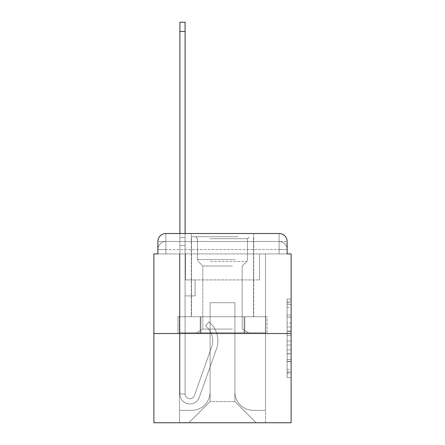 <?xml version="1.0" encoding="UTF-8"?>
<svg xmlns="http://www.w3.org/2000/svg" width="445" height="445" viewBox="0 0 445 445"><rect width="100%" height="100%" fill="white"/><g stroke="black" fill="none" stroke-linecap="round" stroke-linejoin="round"><path stroke-width="0.33" stroke-dasharray="2.23 1.67" d="M287.114 323.014L287.114 335.58L291.119 335.58L291.119 373.672L291.119 302.984L291.119 335.58L287.114 335.58L287.114 301.805L287.114 377.599L287.114 299.057L287.114 372.103L291.119 372.103L287.114 372.103L291.119 372.103L287.114 372.103L287.114 359.538L287.114 377.599L291.119 377.599L291.119 299.057L291.119 371.909L291.119 341.076L287.114 341.076L291.119 341.076L291.119 359.538L291.119 304.552L287.114 304.552L291.119 304.552L291.119 377.599L291.119 302.984L291.119 377.599L287.114 377.599L287.114 299.057L291.119 299.057L291.119 302.984L291.119 299.057L291.119 302.984L291.119 299.057L291.119 301.805L291.119 299.057L287.114 299.057L287.114 304.552L291.119 304.552L287.114 304.552L287.114 323.014L291.119 323.014M165.885 253.906L157.886 253.906L157.886 249.506L279.115 249.506L157.886 249.506L165.885 249.506L165.885 241.507L279.115 241.507L165.885 241.507L279.115 241.507L279.115 249.506L287.114 249.506L279.115 249.506L279.115 241.507L279.115 249.506L287.114 249.506L279.115 249.506L287.114 249.506L279.115 249.506L287.114 249.506L279.115 249.506L287.114 249.506L279.115 249.506L287.114 249.506L279.115 249.506L287.114 249.506L279.115 249.506L287.114 249.506L279.115 249.506L287.114 249.506L279.115 249.506L279.115 241.507L279.115 249.506L279.115 241.507L279.115 249.506L279.115 241.507L279.115 249.506L279.115 241.507L279.115 249.506L279.115 241.507L279.115 249.506L279.115 241.507L279.115 249.506L279.115 241.507L279.115 249.506L279.115 241.507L287.114 241.507L165.885 241.507L279.115 241.507L165.885 241.507L279.115 241.507L165.885 241.507L279.115 241.507L165.885 241.507L279.115 241.507L279.115 253.906L157.886 253.906L157.886 249.506L165.885 249.506L165.885 241.507L157.886 241.507A8.004 8.004 0 0 1 165.885 233.503L279.115 233.503L165.885 233.503A8.004 8.004 0 0 0 157.886 241.507L165.885 241.507A8.004 8.004 0 0 0 157.886 249.506L165.885 249.506L157.886 249.506L165.885 249.506L157.886 249.506L165.885 249.506L157.886 249.506L165.885 249.506L157.886 249.506L165.885 249.506L157.886 249.506L165.885 249.506L157.886 249.506L157.886 253.906L157.886 249.506L157.886 253.906L157.886 249.506L157.886 253.906L157.886 249.506L157.886 253.906L153.881 253.906L153.881 422.75L291.119 422.75L291.119 253.906L287.114 253.906L287.114 241.507A8.004 8.004 0 0 0 279.115 233.503A8.004 8.004 0 0 1 287.114 241.507L287.114 253.906L157.886 253.906L157.886 241.507L157.886 253.906L287.114 253.906L279.115 253.906L287.114 253.906L279.115 253.906L287.114 253.906L279.115 253.906L287.114 253.906L279.115 253.906L287.114 253.906L279.115 253.906L287.114 253.906L279.115 253.906L287.114 253.906L279.115 253.906L287.114 253.906L279.115 253.906L287.114 253.906L279.115 253.906L279.115 233.503A8.004 8.004 0 0 1 287.114 241.507A8.004 8.004 0 0 0 279.115 233.503L279.115 241.507A8.004 8.004 0 0 1 287.114 249.506A8.004 8.004 0 0 0 279.115 241.507A8.004 8.004 0 0 1 287.114 249.506A8.004 8.004 0 0 0 279.115 241.507A8.004 8.004 0 0 1 287.114 249.506A8.004 8.004 0 0 0 279.115 241.507A8.004 8.004 0 0 1 287.114 249.506A8.004 8.004 0 0 0 279.115 241.507A8.004 8.004 0 0 1 287.114 249.506L287.114 253.906L279.115 253.906L279.115 249.506L279.115 253.906L279.115 249.506L279.115 253.906L279.115 249.506L279.115 253.906L279.115 249.506L279.115 253.906L279.115 249.506L279.115 253.906L279.115 249.506L279.115 253.906L279.115 249.506L279.115 253.906L279.115 249.506L279.115 253.906L279.115 249.506L279.115 253.906L165.885 253.906L165.885 249.506L157.886 249.506L165.885 249.506L165.885 241.507A8.004 8.004 0 0 0 157.886 249.506A8.004 8.004 0 0 1 165.885 241.507A8.004 8.004 0 0 0 157.886 249.506A8.004 8.004 0 0 1 165.885 241.507A8.004 8.004 0 0 0 157.886 249.506A8.004 8.004 0 0 1 165.885 241.507A8.004 8.004 0 0 0 157.886 249.506A8.004 8.004 0 0 1 165.885 241.507L165.885 253.906L165.885 241.507L165.885 253.906L165.885 241.507L165.885 253.906L165.885 249.506L165.885 253.906L165.885 249.506L165.885 253.906L165.885 249.506L165.885 253.906L165.885 249.506L165.885 253.906L165.885 249.506L165.885 253.906L165.885 249.506L165.885 253.906L165.885 249.506L165.885 253.906L157.886 253.906L165.885 253.906M253.706 233.503L253.706 316.723L191.294 316.723L253.706 316.723L191.294 316.723L191.294 233.503L253.706 233.503L191.294 233.503L253.706 233.503L191.294 233.503L253.706 233.503L253.706 316.723L191.294 316.723L191.294 233.503M291.119 330.869L291.119 326.942L291.119 330.869L287.114 330.869L287.114 315.06L287.114 361.596L287.114 349.915L291.119 349.915L287.114 349.915L287.114 377.599L291.119 377.599L287.114 377.599L291.119 377.599L287.114 377.599L287.114 299.057L291.119 299.057L287.114 299.057L291.119 299.057L287.114 299.057L287.114 330.869L291.119 330.869M153.881 333.528L291.119 333.528M179.891 233.503L185.092 233.503L185.092 237.502L185.092 22.25L185.092 279.916L195.094 279.916L185.092 279.916L195.094 279.916L185.092 279.916L185.092 393.942A4.8 4.8 0 0 0 194.415 395.544A4.8 4.8 0 0 1 185.092 393.942A4.8 4.8 0 0 0 194.415 395.544L211.62 347.011A18.807 18.807 0 0 0 205.584 326.001A18.807 18.807 0 0 1 211.62 347.011A18.807 18.807 0 0 0 205.584 326.001L208.816 321.924A24.008 24.008 0 0 1 216.52 348.747L199.321 397.285A10.001 10.001 0 0 1 179.891 393.942L179.891 237.502L185.092 237.502L185.092 22.25L185.092 279.916L185.092 22.25L179.891 22.25L179.891 237.502L185.092 237.502L185.092 279.916L195.094 279.916L195.094 295.919L195.094 279.916L195.094 295.919L185.092 295.919L185.092 393.942L179.891 393.942L179.891 22.25L179.891 245.507L179.891 237.502L185.092 237.502L179.891 237.502L185.092 237.502L179.891 237.502L179.891 22.25L179.891 245.507L179.891 237.502L185.092 237.502L179.891 237.502L185.092 237.502L179.891 237.502L179.891 22.25L179.891 245.507L179.891 237.502L185.092 237.502L179.891 237.502L185.092 237.502L179.891 237.502L179.891 31.45L179.891 245.507L185.092 245.507L185.092 237.502L179.891 237.502L185.092 237.502L179.891 237.502L185.092 237.502L185.092 279.916L195.094 279.916L185.092 279.916L185.092 295.919L185.092 245.507L185.092 279.916L195.094 279.916L185.092 279.916L195.094 279.916L195.094 295.919L185.092 295.919L185.092 393.942L179.891 393.942L179.891 245.507L185.092 245.507L185.092 393.942A4.8 4.8 0 0 0 194.415 395.544L211.62 347.011A18.807 18.807 0 0 0 205.584 326.001L208.816 321.924A24.008 24.008 0 0 1 216.52 348.747L199.321 397.285A10.001 10.001 0 0 1 179.891 393.942L179.891 245.507L185.092 245.507L185.092 279.916L195.094 279.916L195.094 295.919L185.092 295.919L185.092 279.916L195.094 279.916L185.092 279.916L185.092 393.942A4.8 4.8 0 0 0 194.415 395.544A4.8 4.8 0 0 1 185.092 393.942L179.891 393.942L179.891 245.507L185.092 245.507L185.092 279.916L195.094 279.916L185.092 279.916L195.094 279.916L195.094 295.919L185.092 295.919L185.092 393.942L179.891 393.942L179.891 245.507L185.092 245.507L179.891 245.507L185.092 245.507L179.891 245.507L185.092 245.507L179.891 245.507L179.891 393.942L179.891 233.503M234.904 391.945A18.406 18.406 0 0 0 253.305 410.346A18.406 18.406 0 0 1 234.904 391.945L234.904 302.722L234.904 391.945A18.406 18.406 0 0 0 253.305 410.346L265.509 410.346L253.305 410.346A18.406 18.406 0 0 1 234.904 391.945L234.904 302.722L210.096 302.722L234.904 302.722L234.904 391.945A18.406 18.406 0 0 0 253.305 410.346L265.509 410.346L253.305 410.346A18.406 18.406 0 0 1 234.904 391.945L234.904 302.722L210.096 302.722L210.096 391.945L210.096 302.722L234.904 302.722L234.904 391.945A18.406 18.406 0 0 0 253.305 410.346L265.509 410.346L253.305 410.346A18.406 18.406 0 0 1 234.904 391.945L234.904 302.722L210.096 302.722L210.096 391.945A18.406 18.406 0 0 1 191.695 410.346A18.406 18.406 0 0 0 210.096 391.945L210.096 302.722L234.904 302.722L234.904 391.945A18.406 18.406 0 0 0 253.305 410.346L265.509 410.346L253.305 410.346A18.406 18.406 0 0 1 234.904 391.945L234.904 302.722L210.096 302.722L210.096 391.945A18.406 18.406 0 0 1 191.695 410.346L179.491 410.346L191.695 410.346A18.406 18.406 0 0 0 210.096 391.945L210.096 302.722L234.904 302.722L234.904 391.945A18.406 18.406 0 0 0 253.305 410.346L265.509 410.346L253.305 410.346A18.406 18.406 0 0 1 234.904 391.945L234.904 302.722L210.096 302.722L210.096 391.945A18.406 18.406 0 0 1 191.695 410.346L179.491 410.346L191.695 410.346A18.406 18.406 0 0 0 210.096 391.945L210.096 302.722L234.904 302.722L234.904 391.945A18.406 18.406 0 0 0 253.305 410.346L265.509 410.346L253.305 410.346A18.406 18.406 0 0 1 234.904 391.945L234.904 302.722L210.096 302.722L210.096 391.945A18.406 18.406 0 0 1 191.695 410.346L179.491 410.346L191.695 410.346A18.406 18.406 0 0 0 210.096 391.945L210.096 302.722L234.904 302.722L234.904 391.945A18.406 18.406 0 0 0 253.305 410.346L265.509 410.346L253.305 410.346A18.406 18.406 0 0 1 234.904 391.945L234.904 302.722L210.096 302.722L210.096 391.945A18.406 18.406 0 0 1 191.695 410.346L179.491 410.346L191.695 410.346A18.406 18.406 0 0 0 210.096 391.945L210.096 302.722L234.904 302.722L234.904 391.945A18.406 18.406 0 0 0 253.305 410.346L265.509 410.346L253.305 410.346A18.406 18.406 0 0 1 234.904 391.945L234.904 302.722L210.096 302.722L210.096 391.945A18.406 18.406 0 0 1 191.695 410.346L179.491 410.346L191.695 410.346A18.406 18.406 0 0 0 210.096 391.945L210.096 302.722L234.904 302.722L234.904 391.945M179.491 253.906L179.491 410.346L191.695 410.346A18.406 18.406 0 0 0 210.096 391.945A18.406 18.406 0 0 1 191.695 410.346L179.491 410.346L179.491 253.906L185.493 253.906L185.493 279.916L259.507 279.916L185.493 279.916L259.507 279.916L185.493 279.916L259.507 279.916L185.493 279.916L259.507 279.916L185.493 279.916L259.507 279.916L185.493 279.916L259.507 279.916L185.493 279.916L259.507 279.916L185.493 279.916L259.507 279.916L185.493 279.916L259.507 279.916L185.493 279.916L259.507 279.916L185.493 279.916L185.493 253.906L179.491 253.906L179.491 410.346L179.491 253.906L185.493 253.906L185.493 279.916L185.493 253.906L179.491 253.906L179.491 410.346L179.491 253.906L185.493 253.906L185.493 279.916L185.493 253.906L179.491 253.906L179.491 410.346L179.491 253.906L185.493 253.906L185.493 279.916L185.493 253.906L179.491 253.906L179.491 410.346L179.491 253.906L185.493 253.906L185.493 279.916L185.493 253.906L179.491 253.906L179.491 410.346L179.491 253.906L185.493 253.906L185.493 279.916L185.493 253.906L179.491 253.906L179.491 410.346L179.491 253.906L185.493 253.906L185.493 279.916L185.493 253.906L179.491 253.906L179.491 410.346L179.491 253.906L185.493 253.906L185.493 279.916L185.493 253.906L179.491 253.906L179.491 410.346L191.695 410.346A18.406 18.406 0 0 0 210.096 391.945L210.096 302.722L210.096 391.945A18.406 18.406 0 0 1 191.695 410.346A18.406 18.406 0 0 0 210.096 391.945L210.096 302.722L234.904 302.722L210.096 302.722L210.096 391.945A18.406 18.406 0 0 1 191.695 410.346L179.491 410.346L179.491 253.906L185.493 253.906L185.493 279.916L185.493 253.906L179.491 253.906L179.491 422.75L188.891 422.75L179.491 422.75L179.491 253.906L185.493 253.906L185.493 279.916L185.493 253.906L179.491 253.906M259.507 253.906L259.507 279.916L259.507 253.906L265.509 253.906L265.509 410.346L253.305 410.346L265.509 410.346L265.509 253.906L259.507 253.906L259.507 279.916L259.507 253.906L265.509 253.906L265.509 410.346L265.509 253.906L259.507 253.906L259.507 279.916L259.507 253.906L265.509 253.906L265.509 410.346L265.509 253.906L259.507 253.906L259.507 279.916L259.507 253.906L265.509 253.906L265.509 410.346L265.509 253.906L259.507 253.906L259.507 279.916L259.507 253.906L265.509 253.906L265.509 410.346L265.509 253.906L259.507 253.906L259.507 279.916L259.507 253.906L265.509 253.906L265.509 410.346L265.509 253.906L259.507 253.906L259.507 279.916L259.507 253.906L265.509 253.906L265.509 410.346L265.509 253.906L259.507 253.906L259.507 279.916L259.507 253.906L265.509 253.906L265.509 410.346L265.509 253.906L259.507 253.906L259.507 279.916L259.507 253.906L265.509 253.906L265.509 410.346L265.509 253.906L259.507 253.906L259.507 279.916L259.507 253.906L265.509 253.906L265.509 422.75L188.891 422.75L265.509 422.75L265.509 253.906L259.507 253.906M234.904 302.722L234.904 401.546L234.904 302.722L210.096 302.722L210.096 401.546L234.904 401.546L210.096 401.546L210.096 302.722L210.096 401.546L188.891 422.75L210.096 401.546L188.891 422.75L210.096 401.546L210.096 302.722L234.904 302.722L234.904 401.546L256.109 422.75L234.904 401.546L256.109 422.75L234.904 401.546L234.904 302.722L210.096 302.722L234.904 302.722M200.211 333.528L267.083 333.528L200.211 333.528L200.211 316.723L177.917 316.723L267.083 316.723L200.211 316.723L200.211 333.528L200.211 316.723L177.917 316.723L177.917 333.528L177.917 316.723L244.789 316.723L244.789 333.528L267.083 333.528L244.789 333.528L244.789 316.723L267.083 316.723L267.083 333.528L267.083 316.723L200.211 316.723L200.211 333.528M165.885 233.503A8.004 8.004 0 0 0 157.886 241.507A8.004 8.004 0 0 1 165.885 233.503L165.885 241.507L165.885 233.503M244.789 316.723L244.789 333.528L244.789 316.723M287.114 335.58L291.119 335.58L287.114 335.58M287.114 301.805L287.114 299.057L287.114 301.805L291.119 301.805L287.114 301.805M287.114 361.401L287.114 345.003L287.114 361.401L291.119 361.401L287.114 361.401M287.114 345.003L287.114 341.076L291.119 341.076L287.114 341.076L287.114 345.003L291.119 345.003L287.114 345.003M287.114 315.06L287.114 304.552L287.114 315.06L291.119 315.06L287.114 315.06M287.114 299.057L291.119 299.057L287.114 299.057L287.114 302.984L287.114 299.057L291.119 299.057M287.114 377.599L291.119 377.599L287.114 377.599L287.114 373.672L287.114 377.599M194.415 395.544L211.62 347.011A18.807 18.807 0 0 0 205.584 326.001A18.807 18.807 0 0 1 211.62 347.011A18.807 18.807 0 0 0 205.584 326.001L208.816 321.924A24.008 24.008 0 0 1 216.52 348.747L199.321 397.285A10.001 10.001 0 0 1 179.891 393.942A10.001 10.001 0 0 0 199.321 397.285A10.001 10.001 0 0 1 179.891 393.942A10.001 10.001 0 0 0 199.321 397.285A10.001 10.001 0 0 1 179.891 393.942A10.001 10.001 0 0 0 199.321 397.285A10.001 10.001 0 0 1 179.891 393.942A10.001 10.001 0 0 0 199.321 397.285A10.001 10.001 0 0 1 179.891 393.942A10.001 10.001 0 0 0 199.321 397.285A10.001 10.001 0 0 1 179.891 393.942L185.092 393.942A4.8 4.8 0 0 0 194.415 395.544L211.62 347.011A18.807 18.807 0 0 0 205.584 326.001L208.816 321.924A24.008 24.008 0 0 1 216.52 348.747L199.321 397.285A10.001 10.001 0 0 1 179.891 393.942L185.092 393.942A4.8 4.8 0 0 0 194.415 395.544A4.8 4.8 0 0 1 185.092 393.942A4.8 4.8 0 0 0 194.415 395.544L211.62 347.011A18.807 18.807 0 0 0 205.584 326.001A18.807 18.807 0 0 1 211.62 347.011A18.807 18.807 0 0 0 205.584 326.001L208.816 321.924A24.008 24.008 0 0 1 216.52 348.747L199.321 397.285A10.001 10.001 0 0 1 179.891 393.942A10.001 10.001 0 0 0 199.321 397.285A10.001 10.001 0 0 1 179.891 393.942L185.092 393.942A4.8 4.8 0 0 0 194.415 395.544L211.62 347.011A18.807 18.807 0 0 0 205.584 326.001L208.816 321.924A24.008 24.008 0 0 1 216.52 348.747L199.321 397.285A10.001 10.001 0 0 1 179.891 393.942L185.092 393.942A4.8 4.8 0 0 0 194.415 395.544A4.8 4.8 0 0 1 185.092 393.942A4.8 4.8 0 0 0 194.415 395.544L211.62 347.011A18.807 18.807 0 0 0 205.584 326.001A18.807 18.807 0 0 1 211.62 347.011L194.415 395.544A4.8 4.8 0 0 1 185.092 393.942L179.891 393.942A10.001 10.001 0 0 0 199.321 397.285A10.001 10.001 0 0 1 179.891 393.942L185.092 393.942A4.8 4.8 0 0 0 194.415 395.544L211.62 347.011A18.807 18.807 0 0 0 205.584 326.001L208.816 321.924A24.008 24.008 0 0 1 216.52 348.747L199.321 397.285L216.52 348.747A24.008 24.008 0 0 0 208.816 321.924A24.008 24.008 0 0 1 216.52 348.747A24.008 24.008 0 0 0 208.816 321.924A24.008 24.008 0 0 1 216.52 348.747A24.008 24.008 0 0 0 208.816 321.924A24.008 24.008 0 0 1 216.52 348.747A24.008 24.008 0 0 0 208.816 321.924A24.008 24.008 0 0 1 216.52 348.747A24.008 24.008 0 0 0 208.816 321.924A24.008 24.008 0 0 1 216.52 348.747A24.008 24.008 0 0 0 208.816 321.924A24.008 24.008 0 0 1 216.52 348.747A24.008 24.008 0 0 0 208.816 321.924L205.584 326.001A18.807 18.807 0 0 1 211.62 347.011L194.415 395.544A4.8 4.8 0 0 1 185.092 393.942L185.092 279.916L185.092 393.942A4.8 4.8 0 0 0 194.415 395.544L211.62 347.011A18.807 18.807 0 0 0 205.584 326.001L208.816 321.924L205.584 326.001A18.807 18.807 0 0 1 211.62 347.011L194.415 395.544A4.8 4.8 0 0 1 185.092 393.942L185.092 279.916L195.094 279.916L195.094 295.919L195.094 279.916L185.092 279.916L195.094 279.916L195.094 295.919L195.094 279.916L195.094 295.919L185.092 295.919L185.092 393.942A4.8 4.8 0 0 0 194.415 395.544L211.62 347.011A18.807 18.807 0 0 0 205.584 326.001L208.816 321.924L205.584 326.001A18.807 18.807 0 0 1 211.62 347.011L194.415 395.544M236.006 236.701L195.494 236.701L236.006 236.701M209.995 238.704L247.509 238.704L209.995 238.704M235.505 332.726L196.495 332.726L235.505 332.726M232.346 329.083L202.809 329.083L232.346 329.083M232.346 266.027L202.809 266.027L232.346 266.027M238.003 236.701L191.495 236.701L238.003 236.701M238.003 316.723L191.495 316.723L238.003 316.723M179.302 316.723L265.698 316.723L179.302 316.723L179.302 332.726L265.698 332.726L179.302 332.726L265.698 332.726L179.302 332.726L179.302 316.723L200.901 316.723L200.901 332.726L200.901 316.723L244.099 316.723L244.099 332.726L244.099 316.723L265.698 316.723L265.698 332.726L265.698 316.723L179.302 316.723M200.901 316.723L200.901 332.726L200.901 316.723M244.099 316.723L244.099 332.726L244.099 316.723M195.094 295.919L185.092 295.919L185.092 279.916L195.094 279.916L195.094 295.919L185.092 295.919L195.094 295.919L195.094 279.916L195.094 295.919L195.094 279.916L195.094 295.919L185.092 295.919L195.094 295.919L185.092 295.919L195.094 295.919L195.094 279.916L195.094 295.919L185.092 295.919L195.094 295.919L185.092 295.919L195.094 295.919L195.094 279.916L195.094 295.919L185.092 295.919L195.094 295.919M205.584 326.001L208.816 321.924L205.584 326.001M179.891 237.502L185.092 237.502L179.891 237.502M287.114 359.538L291.119 359.538L287.114 359.538M287.114 353.647L291.119 353.647M287.114 317.124L291.119 317.124L287.114 317.124M287.114 302.984L291.119 302.984M287.114 373.672L291.119 373.672M287.114 369.356L291.119 369.356M287.114 307.306L291.119 307.306M287.114 331.653L291.119 331.653L287.114 331.653M287.114 353.842L291.119 353.842L287.114 353.842M287.114 361.596L291.119 361.596L287.114 361.596M287.114 326.942L291.119 326.942L287.114 326.942M179.891 31.45L185.092 31.45M235.005 259.552L197.491 259.552L235.005 259.552M210.407 261.532L246.686 261.532L210.407 261.532M287.114 253.906L287.114 249.506L287.114 253.906M287.114 371.909L291.119 371.909M287.114 372.103L291.119 372.103M287.114 304.552L291.119 304.552M247.509 238.704L249.506 236.701L247.509 238.704L247.509 259.552L246.686 261.532L242.191 266.027L242.191 329.083L248.505 332.726L242.191 329.083L242.191 266.027L246.686 261.532L247.509 259.552L247.509 238.704M191.495 236.701L191.495 316.723L191.495 236.701M253.505 236.701L253.505 316.723L253.505 236.701M197.491 259.552L197.491 238.704L195.494 236.701L197.491 238.704L197.491 259.552L198.314 261.532L202.809 266.027L202.809 329.083L196.495 332.726L202.809 329.083L202.809 266.027L198.314 261.532L197.491 259.552M179.891 22.25L185.092 22.25"/><path stroke-width="0.67" d="M157.886 241.507L157.886 253.906L157.886 241.507A8.004 8.004 0 0 1 165.885 233.503L179.891 233.503L179.891 22.25L185.092 22.25L185.092 233.503L191.294 233.503M291.119 333.528L153.881 333.528L153.881 422.75L291.119 422.75L291.119 253.906L287.114 253.906L287.114 241.507A8.004 8.004 0 0 0 279.115 233.503L165.885 233.503M153.881 333.528L153.881 253.906L157.886 253.906M253.706 233.503L279.115 233.503M287.114 253.906L287.114 241.507M179.891 31.45L185.092 31.45"/></g></svg>
